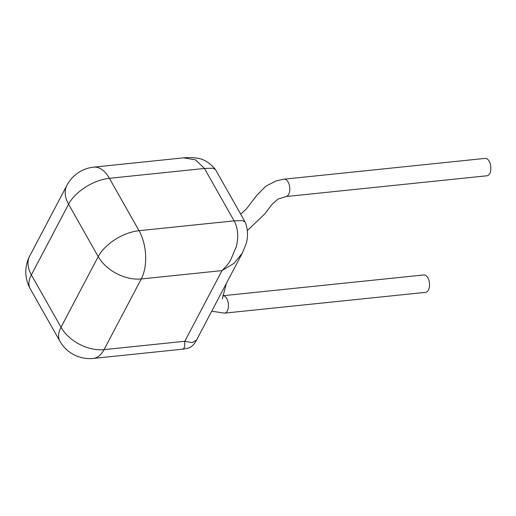 <?xml version="1.0" encoding="UTF-8"?>
<svg xmlns="http://www.w3.org/2000/svg" width="516" height="516" viewBox="0 0 516 516"><rect width="100%" height="100%" fill="white"/><g stroke="black" fill="none" stroke-linecap="round" stroke-linejoin="round"><path stroke-width="0.77" d="M222.989 295.72A8.746 4.741 -95.7 0 1 227.879 301.234A8.746 4.741 -95.7 0 1 227.33 310.89A8.746 4.741 -95.7 0 1 224.557 313.135A8.746 4.741 -95.7 0 0 224.557 313.135L425.616 292.346A8.746 4.741 -95.7 0 0 428.39 290.102A8.746 4.741 -95.7 0 0 428.886 280.285A8.746 4.741 -95.7 0 0 423.855 274.944L222.796 295.733M489.755 173.537A8.746 4.696 83.9 0 1 487.02 175.775L285.961 196.564A8.746 4.696 83.9 0 1 285.961 196.564A8.746 4.696 83.9 0 0 288.696 194.326A8.746 4.696 83.9 0 0 289.141 184.509A8.746 4.696 83.9 0 0 284.129 179.175A8.746 4.696 83.9 0 1 284.129 179.175L485.188 158.386A8.746 4.696 83.9 0 1 490.2 163.72A8.746 4.696 83.9 0 1 489.755 173.537M196.577 339.98C193.59 344.746 194.687 343.772 190.804 347.023L188.127 348.203L183.019 349.145L184.715 347.049L184.786 341.282L192.229 342.624L196.577 339.986L242.249 253.233L233.954 263.366L221.996 270.61C226.26 266.34 229.149 262.779 230.665 259.935L236.244 246.906C238.805 236.986 238.095 228.304 234.116 220.867L204.471 168.468L195.5 159.837L183.567 157.851L93.77 167.132A34.295 34.295 0 0 0 66.951 185.27A34.295 22.44 -152.2 0 0 68.57 204.213L31.366 274.886L61.011 327.286L98.214 256.613L68.57 204.213A34.295 18.17 150.5 0 1 109.379 178.304L139.017 230.697L234.116 220.867L242.391 220.59L245.139 221.996M242.249 253.227L246.145 243.881C248.267 236.438 247.912 229.117 245.087 221.912L215.449 169.519L212.747 168.197L204.471 168.468L109.379 178.304A34.295 18.499 -95.9 0 0 93.77 167.132M141.261 278.956L104.051 349.629L184.786 341.282L221.996 270.61L141.261 278.956A34.295 18.499 -95.9 0 0 139.017 230.697A34.295 18.17 -29.5 0 0 98.214 256.613A34.295 22.44 -152.2 0 0 141.261 278.956M66.951 185.27L29.747 255.942A34.295 22.44 -152.2 0 0 31.366 274.886A34.295 18.17 150.5 0 0 30.244 288.805L59.888 341.199A34.295 18.17 -29.5 0 1 61.011 327.286A34.295 22.44 -152.2 0 0 104.051 349.629A34.295 18.499 -95.9 0 1 93.261 358.427L183.032 349.145M224.544 313.135L211.721 311.219M247.248 230.678L264.895 213.805L272.222 204.136L278.008 199.079L285.974 196.564M59.888 341.199A34.295 34.295 0 0 0 93.261 358.427M183.567 157.851C188.224 157.322 197.473 157.374 202.904 159.67C207.825 161.914 212.005 165.204 215.443 169.519M29.747 255.942A34.295 34.295 0 0 0 30.244 288.805M240.682 214.121L246.403 208.915L256.671 195.512L265.798 186.244L276.254 180.813L284.116 179.175M222.325 298.951L226.343 283.439"/></g></svg>
